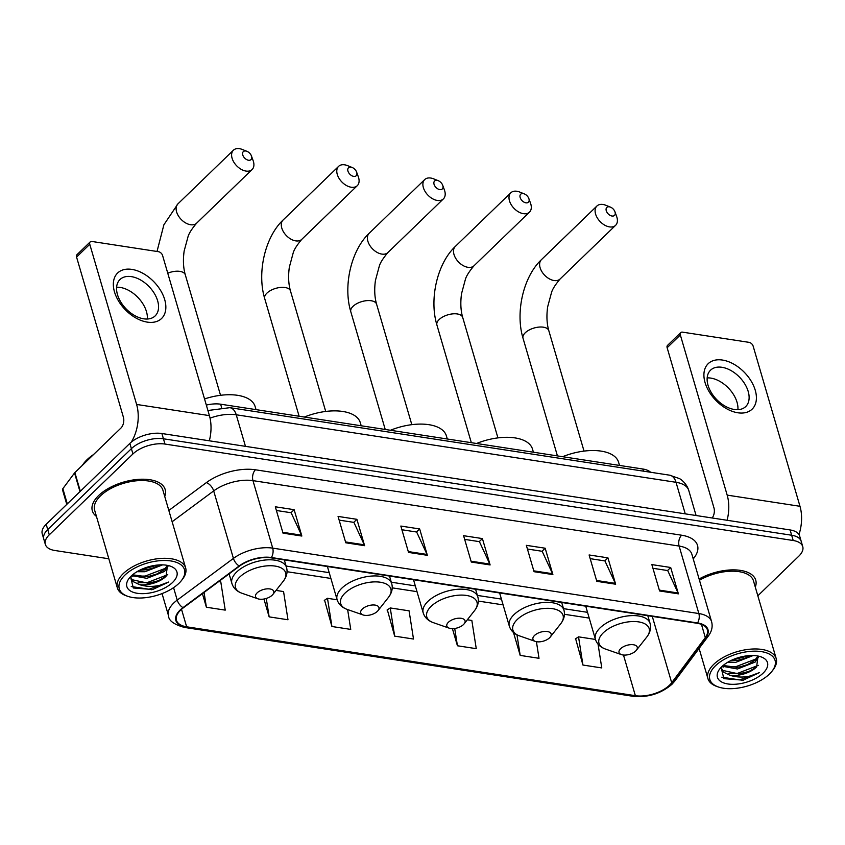 <?xml version="1.0" encoding="UTF-8"?>
<svg xmlns="http://www.w3.org/2000/svg" width="845" height="845" viewBox="0 0 845 845"><rect width="100%" height="100%" fill="white"/><g stroke="black" fill="none" stroke-linecap="round" stroke-linejoin="round"><path stroke-width="1.27" d="M206.338 405.104A23.713 11.745 -16.3 0 1 220.629 404.195L642.844 469.017A23.713 11.745 -16.3 0 1 650.587 472.26M757.838 595.788L798.81 556.168A23.713 11.745 163.7 0 0 802.75 546.62L799.666 536.068A23.713 11.745 163.7 0 0 790.117 529.952L161.891 433.517A23.713 11.745 163.7 0 0 129.855 443.393L46.19 524.291A23.713 11.745 163.7 0 0 42.25 533.839L43.792 539.11A23.713 11.745 163.7 0 1 47.732 529.562A23.713 11.745 163.7 0 0 43.792 539.11L45.334 544.381A23.713 11.745 163.7 0 0 54.883 550.496L108.836 558.777M801.208 541.349A23.713 11.745 163.7 0 0 791.659 535.234L163.434 438.787A23.713 11.745 163.7 0 0 131.398 448.663L47.732 529.562L131.398 448.663A23.713 11.745 163.7 0 1 163.434 438.787L791.659 535.234A23.713 11.745 163.7 0 1 801.208 541.349M755.303 587.127A37.941 18.801 163.7 0 0 755.747 580.177A37.941 18.801 163.7 0 0 699.1 579.005A37.941 18.801 163.7 0 1 755.747 580.177A37.941 18.801 163.7 0 1 755.303 587.127M164.743 496.469A37.941 18.801 163.7 0 0 165.176 489.519A37.941 18.801 163.7 0 0 137.291 479.464A37.941 18.801 163.7 0 0 98.633 495.54A37.941 18.801 163.7 0 0 92.337 510.824A37.941 18.801 163.7 0 0 96.446 516.432A37.941 18.801 163.7 0 1 92.337 510.824A37.941 18.801 163.7 0 1 98.633 495.54A37.941 18.801 163.7 0 1 137.291 479.464A37.941 18.801 163.7 0 1 165.176 489.519A37.941 18.801 163.7 0 1 164.743 496.469M669.546 685.147A25.297 12.538 -16.3 0 1 635.366 695.688L186.639 626.8A25.297 12.538 -16.3 0 1 176.447 620.283A25.297 12.538 -16.3 0 1 183.397 607.777L239.6 566.076A25.297 12.538 -16.3 0 1 271.023 557.858L697.178 623.283A25.297 12.538 -16.3 0 1 707.371 629.8A25.297 12.538 -16.3 0 1 705.311 637.574L671.69 682.739A25.297 12.538 -16.3 0 1 669.546 685.147M670.043 685.221A25.931 12.844 163.7 0 0 672.24 682.749L705.871 637.595A25.931 12.844 163.7 0 0 697.537 622.945L271.382 557.52A25.931 12.844 163.7 0 0 239.167 565.949L182.964 607.639A25.931 12.844 163.7 0 0 186.291 627.138L635.018 696.026A25.931 12.844 163.7 0 0 670.043 685.221M324.586 600.203L331.916 626.504L350.738 629.398L347.633 609.572M575.625 638.736L582.944 665.047L601.777 667.93L598.049 644.165M387.348 609.837L394.668 636.137L413.501 639.031L409.075 610.829L390.253 607.946L387.042 610.037M802.75 546.62A23.713 11.745 163.7 0 0 793.202 540.504L164.976 444.058A23.713 11.745 163.7 0 0 132.94 453.945L49.263 534.832A23.713 11.745 163.7 0 0 45.334 544.381M345.774 542.786L338.063 516.422L356.896 519.316L364.607 545.68L345.774 542.786M283.012 533.153L275.312 506.789L294.134 509.683L301.845 536.047L283.012 533.153M534.051 571.695L526.34 545.331L545.173 548.215L552.884 574.579L534.051 571.695M596.813 581.328L589.102 554.964L607.935 557.848L615.646 584.212L596.813 581.328M659.575 590.961L651.865 564.597L670.687 567.491L678.398 593.855L659.575 590.961M408.536 552.419L400.826 526.055L419.659 528.949L427.359 555.313L408.536 552.419M471.299 562.052L463.588 535.698L482.411 538.582L490.121 564.946L471.299 562.052M263.936 599.042L269.154 616.871L287.976 619.765L283.561 591.563L276.051 590.412M202.42 593.665L206.391 607.238L225.224 610.122L220.798 581.93L218.686 581.603M452.424 628.659L457.43 645.77L476.263 648.664L471.837 620.462L467.338 619.776M513.496 632.514L520.193 655.403L539.015 658.297L536.417 641.682M482.411 538.582L479.263 541.634M464.665 539.385L479.421 541.656L489.804 564.08A6.327 3.771 98.7 0 1 490.121 564.946M419.659 528.949L416.5 531.991M401.903 529.752L416.659 532.023L427.042 554.447A6.327 3.771 98.7 0 1 427.359 555.313M670.687 567.491L667.539 570.533M652.942 568.294L667.698 570.555L678.081 592.989A6.327 3.771 98.7 0 1 678.398 593.855M607.935 557.848L604.777 560.9M590.19 558.661L604.935 560.922L615.318 583.356A6.327 3.771 98.7 0 1 615.646 584.212M545.173 548.215L542.025 551.267M527.428 549.028L542.173 551.289L552.556 573.713A6.327 3.771 98.7 0 1 552.884 574.579M294.134 509.683L290.986 512.725M276.389 510.486L291.134 512.746L301.528 535.181A6.327 3.771 98.7 0 1 301.845 536.047M356.896 519.316L353.749 522.358M339.151 520.119L353.897 522.379L364.279 544.814A6.327 3.771 98.7 0 1 364.607 545.68M394.668 636.137L390.253 607.946M457.43 645.77L454.716 628.479M520.193 655.403L516.96 634.817M582.944 665.047L578.529 636.845L595.45 639.443M578.529 636.845L575.318 638.947M331.916 626.504L327.49 598.302L337.134 599.792M327.49 598.302L324.279 600.404M269.154 616.871L266.27 598.471M206.391 607.238L204.078 592.44M722.454 360.054A31.624 19.995 -134 0 1 755.261 390.274A31.624 19.995 -134 0 1 737.865 412.782A31.624 19.995 -134 0 1 705.057 382.563A31.624 19.995 -134 0 1 722.454 360.054M734.294 409.476A25.297 15.992 46 0 0 745.712 406.572A25.297 15.992 46 0 0 744.91 384.116A25.297 15.992 46 0 0 721.957 367.29A25.297 15.992 46 0 0 710.539 370.195A25.297 15.992 46 0 0 711.332 392.65A25.297 15.992 46 0 0 734.294 409.476M707.17 377.895A25.297 15.992 -134 0 1 710.782 378.095A25.297 15.992 -134 0 1 737.907 409.677M798.979 534.558A31.624 18.833 -81.3 0 0 799.983 506.292L753.148 346.133A3.95 2.503 46 0 0 749.04 342.352L682.517 332.148A3.95 2.503 46 0 0 680.732 332.603A3.95 2.503 46 0 0 680.341 334.958L667.138 347.728L713.962 507.887A7.901 4.711 98.7 0 1 712.155 517.985M727.091 520.277A31.624 18.833 -81.3 0 0 727.175 495.117L680.341 334.958M667.138 347.728A3.95 2.503 -134 0 1 667.529 345.373L680.732 332.603M715.462 665.775A33.99 16.847 163.7 0 0 718.345 686.974A33.99 16.847 163.7 0 0 769.436 674.067A33.99 16.847 163.7 0 0 771.95 671.3A33.99 16.847 163.7 0 0 759.328 651.358A33.99 16.847 163.7 0 0 715.462 665.775M771.95 671.3L772.932 670.053A35.574 17.629 163.7 0 0 776.206 658.614A35.574 17.629 163.7 0 0 750.064 649.192A35.574 17.629 163.7 0 0 713.824 664.265A35.574 17.629 163.7 0 0 707.92 678.588A35.574 17.629 163.7 0 0 716.845 686.457L718.345 686.974M758.778 656.576L755.145 662.079L737.442 668.997L722.285 666.23M758.018 656.047L754.659 660.431L747.191 664.772L739.893 666.895L736.967 667.349L723.162 665.469M753.17 655.53L735.52 662.406L727.577 662.353M750.434 655.551L745.258 658.181L737.97 660.304L730.069 660.97M721.091 667.392L723.869 678.651L743.188 680.183L759.296 672.662C749.462 677.447 739.66 678.313 729.89 675.261A19.762 9.791 163.7 0 0 756.592 667.022L749.114 671.363L738.889 673.94L722.876 670.434L721.503 668.469M729.89 675.261L723.362 672.081L721.683 669.314L721.461 667.022M763.162 673.095A26.089 12.928 163.7 0 0 761.028 656.861A26.089 12.928 163.7 0 0 721.746 666.737A26.089 12.928 163.7 0 0 719.771 668.923A26.089 12.928 163.7 0 0 729.541 684.175A26.089 12.928 163.7 0 0 763.162 673.095M756.592 667.022L758.06 656.058M776.206 658.614L753.465 580.842A35.574 17.629 163.7 0 0 699.47 580.261M759.296 672.662L739.607 679.898L721.81 677.172M758.335 665.342L737.685 673.307L728.633 673.423M756.264 658.857L735.752 666.726L726.7 666.832M748.934 655.635L731.284 660.378M743.579 680.109L741.699 680.457M749.367 671.257L741.561 673.528M747.434 664.666L739.628 666.937M723.51 667.043L721.915 666.578M745.512 658.075L737.706 660.357M609.308 206.814A5.535 3.496 46 0 0 606.266 210.754A5.535 3.496 46 0 0 612.002 216.035A5.535 3.496 46 0 0 614.938 211.746A5.535 3.496 46 0 0 610.481 207.141A5.535 3.496 46 0 0 609.308 206.814M614.938 211.746L616.639 216.457A13.435 8.492 -134 0 1 615.593 225.34A13.435 8.492 -134 0 1 609.53 226.893A13.435 8.492 -134 0 1 597.33 217.957A13.435 8.492 -134 0 1 596.908 206.022A13.435 8.492 -134 0 1 602.981 204.479A13.435 8.492 -134 0 1 605.833 205.282L610.481 207.141M620.621 648.696A9.485 4.7 163.7 0 0 621.424 654.611A9.485 4.7 163.7 0 0 635.683 651.009A9.485 4.7 163.7 0 0 636.38 650.238A9.485 4.7 163.7 0 0 632.863 644.672A9.485 4.7 163.7 0 0 620.621 648.696M619.522 465.437L618.614 462.342A43.475 21.537 163.7 0 0 562.654 456.701M523.203 193.589A5.535 3.496 46 0 0 520.161 197.529A5.535 3.496 46 0 0 525.896 202.821A5.535 3.496 46 0 0 528.833 198.522A5.535 3.496 46 0 0 524.375 193.927A5.535 3.496 46 0 0 523.203 193.589M528.833 198.522L530.533 203.233A13.435 8.492 -134 0 1 529.488 212.127A13.435 8.492 -134 0 1 523.425 213.669A13.435 8.492 -134 0 1 511.225 204.733A13.435 8.492 -134 0 1 510.803 192.808A13.435 8.492 -134 0 1 516.876 191.266A13.435 8.492 -134 0 1 519.728 192.058L524.375 193.927M534.515 635.482A9.485 4.7 163.7 0 0 535.318 641.397A9.485 4.7 163.7 0 0 549.577 637.795A9.485 4.7 163.7 0 0 550.275 637.024A9.485 4.7 163.7 0 0 546.757 631.458A9.485 4.7 163.7 0 0 534.515 635.482M533.417 452.212L532.508 449.117A43.475 21.537 163.7 0 0 476.548 443.488M437.097 180.376A5.535 3.496 46 0 0 434.055 184.316A5.535 3.496 46 0 0 439.791 189.597A5.535 3.496 46 0 0 442.717 185.308A5.535 3.496 46 0 0 438.27 180.703A5.535 3.496 46 0 0 437.097 180.376M442.717 185.308L444.428 190.019A13.435 8.492 -134 0 1 443.382 198.913A13.435 8.492 -134 0 1 437.319 200.455A13.435 8.492 -134 0 1 425.119 191.519A13.435 8.492 -134 0 1 424.697 179.584A13.435 8.492 -134 0 1 430.77 178.041A13.435 8.492 -134 0 1 433.622 178.844L438.27 180.703M448.41 622.258A9.485 4.7 163.7 0 0 449.213 628.173A9.485 4.7 163.7 0 0 463.472 624.571A9.485 4.7 163.7 0 0 464.169 623.8A9.485 4.7 163.7 0 0 460.652 618.234A9.485 4.7 163.7 0 0 448.41 622.258M447.311 438.999L446.403 435.904A43.475 21.537 163.7 0 0 390.443 430.263M350.992 167.152A5.535 3.496 46 0 0 347.95 171.091A5.535 3.496 46 0 0 353.685 176.383A5.535 3.496 46 0 0 356.611 172.084A5.535 3.496 46 0 0 352.164 167.49A5.535 3.496 46 0 0 350.992 167.152M356.611 172.084L358.322 176.795A13.435 8.492 -134 0 1 357.277 185.689A13.435 8.492 -134 0 1 351.214 187.231A13.435 8.492 -134 0 1 339.014 178.295A13.435 8.492 -134 0 1 338.591 166.37A13.435 8.492 -134 0 1 344.665 164.828A13.435 8.492 -134 0 1 347.517 165.62L352.164 167.49M362.304 609.044A9.485 4.7 163.7 0 0 363.107 614.959A9.485 4.7 163.7 0 0 377.366 611.357A9.485 4.7 163.7 0 0 378.064 610.586A9.485 4.7 163.7 0 0 374.546 605.02A9.485 4.7 163.7 0 0 362.304 609.044M361.206 425.774L360.297 422.68A43.475 21.537 163.7 0 0 304.337 417.05M245.81 151.012A5.535 3.496 46 0 0 242.758 154.952A5.535 3.496 46 0 0 248.504 160.233A5.535 3.496 46 0 0 251.43 155.934A5.535 3.496 46 0 0 246.983 151.339A5.535 3.496 46 0 0 245.81 151.012M251.43 155.934L253.141 160.645A13.435 8.492 -134 0 1 252.095 169.539A13.435 8.492 -134 0 1 246.032 171.081A13.435 8.492 -134 0 1 233.833 162.145A13.435 8.492 -134 0 1 233.41 150.22A13.435 8.492 -134 0 1 239.473 148.678A13.435 8.492 -134 0 1 242.335 149.481L246.983 151.339M257.112 592.894A9.485 4.7 163.7 0 0 257.926 598.809A9.485 4.7 163.7 0 0 272.174 595.207A9.485 4.7 163.7 0 0 272.882 594.436A9.485 4.7 163.7 0 0 269.354 588.87A9.485 4.7 163.7 0 0 257.112 592.894M256.014 409.635L255.116 406.529A43.475 21.537 163.7 0 0 204.532 398.935M131.883 269.397A31.624 19.995 -134 0 1 164.701 299.605A31.624 19.995 -134 0 1 147.305 322.125A31.624 19.995 -134 0 1 114.487 291.905A31.624 19.995 -134 0 1 131.883 269.397M143.724 318.818A25.297 15.992 46 0 0 155.142 315.914A25.297 15.992 46 0 0 154.35 293.447A25.297 15.992 46 0 0 131.387 276.632A25.297 15.992 46 0 0 119.979 279.537A25.297 15.992 46 0 0 120.772 301.992A25.297 15.992 46 0 0 143.724 318.818M116.599 287.237A25.297 15.992 -134 0 1 120.212 287.437A25.297 15.992 -134 0 1 147.336 319.019M209.328 440.794A31.624 18.833 -81.3 0 0 209.412 415.624L162.578 255.475A3.95 2.503 46 0 0 158.48 251.694L91.957 241.48A3.95 2.503 46 0 0 90.172 241.934A3.95 2.503 46 0 0 89.781 244.3L76.568 257.07L123.402 417.229A7.901 4.711 98.7 0 1 120.919 428.077L74.878 472.587L80.338 491.272M131.25 442.146A31.624 18.833 -81.3 0 0 136.615 404.449L89.781 244.3M76.568 257.07A3.95 2.503 -134 0 1 76.958 254.704L90.172 241.934M66.776 504.38L62.541 489.878A3.95 1.954 -16.3 0 1 62.857 488.663L74.54 472.968A3.95 1.954 -16.3 0 1 74.878 472.587M124.902 575.118A33.99 16.847 163.7 0 0 127.785 596.316A33.99 16.847 163.7 0 0 178.876 583.399A33.99 16.847 163.7 0 0 181.379 580.642A33.99 16.847 163.7 0 0 168.768 560.689A33.99 16.847 163.7 0 0 124.902 575.118M181.379 580.642L182.372 579.385A35.574 17.629 163.7 0 0 185.646 567.956A35.574 17.629 163.7 0 0 159.504 558.534A35.574 17.629 163.7 0 0 123.254 573.607A35.574 17.629 163.7 0 0 117.36 587.93A35.574 17.629 163.7 0 0 126.275 595.788L127.785 596.316M185.646 567.956L162.905 490.184A35.574 17.629 163.7 0 0 136.753 480.763A35.574 17.629 163.7 0 0 100.513 495.835A35.574 17.629 163.7 0 0 94.619 510.158L117.36 587.93M93.541 454.547A39.525 19.583 163.7 0 0 86.972 459.764A39.525 19.583 163.7 0 0 82.43 465.289M168.208 565.907L164.574 571.421L146.882 578.339L131.714 575.572M130.521 576.734L133.299 587.983L152.628 589.525L168.736 582.004C158.892 586.789 149.09 587.655 139.33 584.592A19.762 9.791 163.7 0 0 166.021 576.364L167.49 565.4L164.099 569.773L156.621 574.104L149.322 576.227L146.396 576.691L132.602 574.801M162.599 564.872L144.949 571.748L137.006 571.695M159.863 564.882L154.698 567.513L147.4 569.636L139.499 570.312M139.33 584.592L132.792 581.413L131.123 578.656L130.891 576.353M166.021 576.364L158.554 580.695L148.329 583.272L132.316 579.765L130.933 577.811M172.602 582.437A26.089 12.928 163.7 0 0 170.458 566.192A26.089 12.928 163.7 0 0 131.176 576.079A26.089 12.928 163.7 0 0 129.2 578.255A26.089 12.928 163.7 0 0 138.981 593.507A26.089 12.928 163.7 0 0 172.602 582.437M168.736 582.004L149.047 589.24L131.25 586.504M167.764 574.684L147.114 582.649L138.062 582.765M165.704 568.199L145.192 576.058L136.14 576.174M158.374 564.978L140.714 569.71M153.019 589.44L151.139 589.789M158.797 580.599L150.991 582.87M156.874 574.009L149.069 576.279M132.95 576.374L131.345 575.91M154.941 567.418L147.136 569.688M643.478 471.172L642.844 469.017M221.559 407.374L220.629 404.195M790.117 529.952L793.202 540.504M46.19 524.291L49.263 534.832M129.855 443.393L132.94 453.945M161.891 433.517L164.976 444.058M207.912 410.512L229.829 407.67L669.61 475.175L679.348 478.555C680.309 478.883 686.52 483.034 688.76 490.449A31.624 15.664 163.7 0 0 676.021 482.294L685.253 513.855M669.61 475.175A15.812 9.422 98.7 0 1 676.021 482.294L236.241 414.779L245.462 446.34M229.829 407.67A15.812 9.422 98.7 0 1 236.241 414.779A31.624 15.664 163.7 0 0 210.056 418.148M635.366 695.688L623.483 655.044M186.291 627.138A7.901 4.711 98.7 0 1 184.474 627.434L633.201 696.322C647.967 697.685 660.874 693.682 671.933 684.313L674.785 681.091A7.901 5.735 -143.3 0 1 672.24 682.749M271.382 557.52A7.901 4.711 -81.3 0 0 272.703 548.13L698.857 613.544A7.901 4.711 98.7 0 1 697.537 622.945M239.167 565.949A7.901 4.109 -126.6 0 1 233.421 558.408A31.624 15.664 -16.3 0 1 272.703 548.13L252.961 480.636A31.624 15.664 163.7 0 0 213.69 490.913L172.126 521.745M674.785 681.091L708.416 635.926A7.901 5.735 -143.3 0 1 705.871 637.595M681.598 535.212A7.901 4.711 98.7 0 0 679.116 546.06L698.857 613.544A31.624 15.664 -16.3 0 1 711.596 621.698L691.854 554.214A31.624 15.664 163.7 0 0 679.116 546.06L252.961 480.636A7.901 4.711 98.7 0 1 255.443 469.788L681.598 535.212A39.525 19.583 -16.3 0 1 694.305 557.542L693.249 558.967M182.964 607.639A7.901 4.109 -126.6 0 1 177.218 600.098L233.421 558.408L213.69 490.913A7.901 4.109 53.4 0 0 206.338 482.632A39.525 19.583 -16.3 0 1 255.443 469.788M184.474 627.434C173.901 624.508 168.588 620.6 168.535 615.73A31.624 15.664 -16.3 0 1 177.218 600.098L173.574 587.645M633.201 696.322A7.901 4.711 -81.3 0 0 635.018 696.026M168.831 510.464L206.338 482.632M694.305 557.542A7.901 5.735 36.7 0 0 692.858 557.658M186.639 626.8L181.517 609.287M287.057 571.716L330.891 578.445M392.238 587.866L416.997 591.658M478.344 601.08L503.102 604.883M564.449 614.294L589.208 618.096M671.69 682.739L652.287 616.385M705.311 637.574L701.456 624.37M471.045 561.207L489.804 564.08M533.808 570.84L552.556 573.713M596.559 580.473L615.318 583.356M659.322 590.106L678.081 592.989M408.283 551.574L427.042 554.447M345.531 541.93L364.279 544.814M282.769 532.297L301.528 535.181M727.175 495.117L799.983 506.292M554.045 280.529A13.435 8.492 46 0 0 560.108 278.987C555.271 284.754 552.408 289.286 551.5 292.581L547.655 306.851C546.419 315.808 546.799 323.741 548.806 330.649A13.435 6.654 -16.3 0 0 543.398 327.184A13.435 6.654 -16.3 0 0 525.241 332.782A13.435 6.654 -16.3 0 0 523.013 338.19C515.207 312.492 523.235 276.801 541.423 259.668A13.435 8.492 46 0 0 541.846 271.594A13.435 8.492 46 0 0 554.045 280.529M647.809 615.699L650.037 623.325C651.294 628.025 650.206 632.599 646.774 637.035A26.142 12.95 163.7 0 0 637.067 621.688A26.142 12.95 163.7 0 0 603.33 632.778A26.142 12.95 163.7 0 0 605.548 649.087L621.424 654.611M650.037 623.325A28.455 14.101 163.7 0 0 629.124 615.783A28.455 14.101 163.7 0 0 600.13 627.835A28.455 14.101 163.7 0 0 595.408 639.295C596.887 643.932 600.267 647.196 605.548 649.087M467.94 267.316A13.435 8.492 46 0 0 474.003 265.774C469.165 271.53 466.303 276.061 465.394 279.368L461.55 293.627C460.314 302.584 460.694 310.527 462.701 317.424A13.435 6.654 -16.3 0 0 457.293 313.96A13.435 6.654 -16.3 0 0 439.136 319.558A13.435 6.654 -16.3 0 0 436.907 324.976C429.102 299.278 437.129 263.577 455.318 246.444A13.435 8.492 46 0 0 455.74 258.38A13.435 8.492 46 0 0 467.94 267.316M561.703 602.485L563.932 610.101C565.189 614.811 564.101 619.374 560.668 623.811A26.142 12.95 163.7 0 0 550.961 608.474A26.142 12.95 163.7 0 0 517.224 619.565A26.142 12.95 163.7 0 0 519.443 635.862L535.318 641.397M563.932 610.101A28.455 14.101 163.7 0 0 543.018 602.559A28.455 14.101 163.7 0 0 514.024 614.621A28.455 14.101 163.7 0 0 509.303 626.071C510.781 630.719 514.161 633.982 519.443 635.862M381.834 254.091A13.435 8.492 46 0 0 387.897 252.549C383.06 258.316 380.197 262.848 379.289 266.154L375.444 280.413C374.198 289.37 374.588 297.303 376.595 304.211A13.435 6.654 -16.3 0 0 371.187 300.746A13.435 6.654 -16.3 0 0 353.03 306.344A13.435 6.654 -16.3 0 0 350.802 311.752C342.996 286.054 351.024 250.363 369.212 233.231A13.435 8.492 46 0 0 369.635 245.156A13.435 8.492 46 0 0 381.834 254.091M475.598 589.261L477.826 596.887C479.083 601.587 477.995 606.161 474.563 610.597A26.142 12.95 163.7 0 0 464.856 595.25A26.142 12.95 163.7 0 0 431.119 606.34A26.142 12.95 163.7 0 0 433.337 622.649L449.213 628.173M477.826 596.887A28.455 14.101 163.7 0 0 456.913 589.345A28.455 14.101 163.7 0 0 427.919 601.397A28.455 14.101 163.7 0 0 423.197 612.857C424.676 617.494 428.056 620.758 433.337 622.649M295.729 240.878A13.435 8.492 46 0 0 301.792 239.336C296.954 245.092 294.092 249.624 293.183 252.93L289.339 267.189C288.092 276.146 288.483 284.089 290.49 290.997A13.435 6.654 -16.3 0 0 285.082 287.522A13.435 6.654 -16.3 0 0 266.925 293.13A13.435 6.654 -16.3 0 0 264.696 298.538C256.891 272.84 264.918 237.139 283.107 220.006A13.435 8.492 46 0 0 283.529 231.942A13.435 8.492 46 0 0 295.729 240.878M389.492 576.047L391.721 583.663C392.978 588.373 391.89 592.936 388.457 597.373A26.142 12.95 163.7 0 0 378.75 582.036A26.142 12.95 163.7 0 0 345.013 593.127A26.142 12.95 163.7 0 0 347.232 609.425L363.107 614.959M391.721 583.663A28.455 14.101 163.7 0 0 370.807 576.121A28.455 14.101 163.7 0 0 341.813 588.183A28.455 14.101 163.7 0 0 337.092 599.644C338.57 604.281 341.95 607.544 347.232 609.425M157.012 251.472L163.888 224.791L177.925 203.867A13.435 8.492 46 0 0 178.348 215.792A13.435 8.492 46 0 0 190.537 224.728A13.435 8.492 46 0 0 196.61 223.186C191.773 228.942 188.9 233.473 188.002 236.78L184.147 251.039C182.911 260.006 183.302 267.939 185.308 274.847A13.435 6.654 -16.3 0 0 179.89 271.382A13.435 6.654 -16.3 0 0 167.764 273.199M284.311 559.897L286.539 567.513C287.796 572.223 286.708 576.797 283.265 581.233A26.142 12.95 163.7 0 0 273.569 565.886A26.142 12.95 163.7 0 0 239.832 576.977A26.142 12.95 163.7 0 0 242.05 593.285L257.926 598.809M286.539 567.513A28.455 14.101 163.7 0 0 265.626 559.981A28.455 14.101 163.7 0 0 236.632 572.033A28.455 14.101 163.7 0 0 231.91 583.494C233.389 588.131 236.769 591.394 242.05 593.285M136.615 404.449L209.412 415.624M79.99 491.6L74.54 472.968M62.857 488.663L67.304 503.873M688.76 490.449L696.09 515.524M708.416 635.926C711.828 631.289 712.884 626.546 711.596 621.698M168.535 615.73L162.05 593.581M286.106 566.055L329.201 572.667M391.298 582.205L415.317 585.891M477.404 595.419L501.423 599.105M563.509 608.643L587.529 612.329M699.1 648.432L707.92 678.588M541.423 259.668L596.908 206.022M557.436 455.899L523.013 338.19M585.722 606.171L595.408 639.295M636.38 650.238L646.774 637.035M560.108 278.987L615.593 225.34M584.032 451.103L548.806 330.649M455.318 246.444L510.803 192.808M471.33 442.685L436.907 324.976M499.617 592.947L509.303 626.071M550.275 637.024L560.668 623.811M474.003 265.774L529.488 212.127M497.927 437.89L462.701 317.424M369.212 233.231L424.697 179.584M385.225 429.461L350.802 311.752M413.511 579.733L423.197 612.857M464.169 623.8L474.563 610.597M387.897 252.549L443.382 198.913M411.821 424.665L376.595 304.211M283.107 220.006L338.591 166.37M299.119 416.247L264.696 298.538M327.406 566.509L337.092 599.644M378.064 610.586L388.457 597.373M301.792 239.336L357.277 185.689M325.716 411.452L290.49 290.997M177.925 203.867L233.41 150.22M229.101 573.871L231.91 583.494M272.882 594.436L283.265 581.233M196.61 223.186L252.095 169.539M220.534 395.302L185.308 274.847"/></g></svg>
